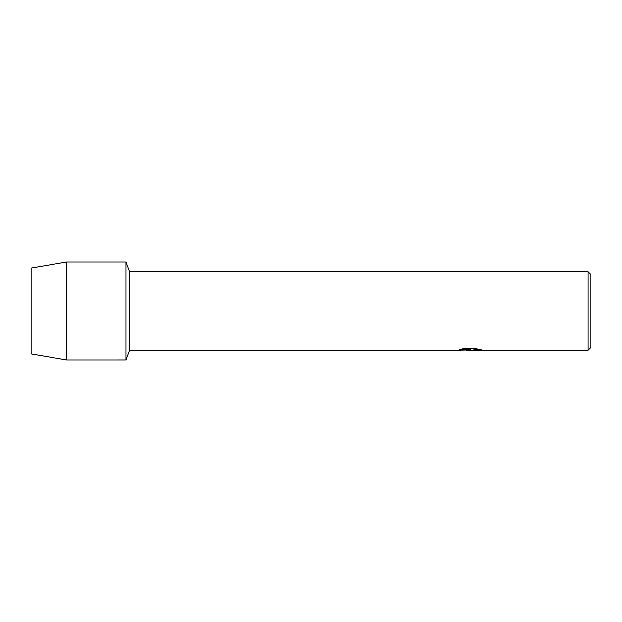 <?xml version="1.0" encoding="UTF-8"?>
<svg xmlns="http://www.w3.org/2000/svg" width="622" height="622" viewBox="0 0 622 622"><rect width="100%" height="100%" fill="white"/><g stroke="black" fill="none" stroke-linecap="round" stroke-linejoin="round"><path stroke-width="0.93" d="M459.176 349.556L470.349 349.556L456.937 350.186L129.563 350.186L125.986 359.874L66.647 359.881L31.1 353.825L31.1 268.175L66.647 262.119L125.986 262.119L129.563 271.814L588.101 271.814L590.9 274.613L590.9 347.387L588.101 350.186L472.673 350.186L480.542 349.642M129.563 350.186L129.563 271.814M125.986 359.881L125.986 262.119L125.986 359.881M469.245 350.155L466.539 350.155M468.934 350.186L467.262 350.186M588.101 350.186L588.101 271.814M470.349 349.556L459.067 349.58L462.745 348.755L476.654 348.755L480.689 349.681M481.311 349.735C476.53 349.556 473.599 349.696 472.533 350.17L481.311 350.03M469.478 349.898L457.046 350.155M468.871 350.155L472.549 350.147M66.647 359.881L66.647 262.119M31.1 353.825L31.1 268.175"/></g></svg>
